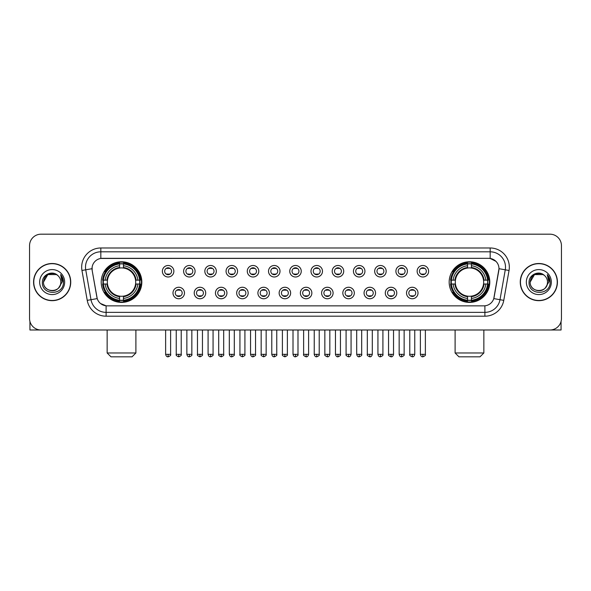 <?xml version="1.0" encoding="UTF-8"?>
<svg xmlns="http://www.w3.org/2000/svg" width="591" height="591" viewBox="0 0 591 591"><rect width="100%" height="100%" fill="white"/><g stroke="black" fill="none" stroke-linecap="round" stroke-linejoin="round"><path stroke-width="0.89" d="M449.167 282.084A20.308 20.308 0 0 0 469.476 302.4A20.308 20.308 0 0 0 489.791 282.084A20.308 20.308 0 0 0 469.476 261.776A20.308 20.308 0 0 0 449.167 282.084M101.209 282.084A20.308 20.308 0 0 0 121.524 302.4A20.308 20.308 0 0 0 141.833 282.084A20.308 20.308 0 0 0 121.524 261.776A20.308 20.308 0 0 0 101.209 282.084M184.481 293.01A5.747 5.747 0 0 1 178.733 298.758A5.747 5.747 0 0 1 172.986 293.01A5.747 5.747 0 0 1 178.733 287.263A5.747 5.747 0 0 1 184.481 293.01M175.283 293.01A3.45 3.45 0 0 0 178.733 296.46A3.45 3.45 0 0 0 182.183 293.01A3.45 3.45 0 0 0 178.733 289.56A3.45 3.45 0 0 0 175.283 293.01M205.712 293.01A5.747 5.747 0 0 1 199.965 298.758A5.747 5.747 0 0 1 194.217 293.01A5.747 5.747 0 0 1 199.965 287.263A5.747 5.747 0 0 1 205.712 293.01M196.515 293.01A3.45 3.45 0 0 0 199.965 296.46A3.45 3.45 0 0 0 203.415 293.01A3.45 3.45 0 0 0 199.965 289.56A3.45 3.45 0 0 0 196.515 293.01M226.944 293.01A5.747 5.747 0 0 1 221.197 298.758A5.747 5.747 0 0 1 215.449 293.01A5.747 5.747 0 0 1 221.197 287.263A5.747 5.747 0 0 1 226.944 293.01M217.747 293.01A3.45 3.45 0 0 0 221.197 296.46A3.45 3.45 0 0 0 224.646 293.01A3.45 3.45 0 0 0 221.197 289.56A3.45 3.45 0 0 0 217.747 293.01M248.176 293.01A5.747 5.747 0 0 1 242.428 298.758A5.747 5.747 0 0 1 236.673 293.01A5.747 5.747 0 0 1 242.428 287.263A5.747 5.747 0 0 1 248.176 293.01M238.978 293.01A3.45 3.45 0 0 0 242.428 296.46A3.45 3.45 0 0 0 245.871 293.01A3.45 3.45 0 0 0 242.428 289.56A3.45 3.45 0 0 0 238.978 293.01M269.4 293.01A5.747 5.747 0 0 1 263.652 298.758A5.747 5.747 0 0 1 257.905 293.01A5.747 5.747 0 0 1 263.652 287.263A5.747 5.747 0 0 1 269.4 293.01M260.203 293.01A3.45 3.45 0 0 0 263.652 296.46A3.45 3.45 0 0 0 267.102 293.01A3.45 3.45 0 0 0 263.652 289.56A3.45 3.45 0 0 0 260.203 293.01M290.632 293.01A5.747 5.747 0 0 1 284.884 298.758A5.747 5.747 0 0 1 279.137 293.01A5.747 5.747 0 0 1 284.884 287.263A5.747 5.747 0 0 1 290.632 293.01M281.434 293.01A3.45 3.45 0 0 0 284.884 296.46A3.45 3.45 0 0 0 288.334 293.01A3.45 3.45 0 0 0 284.884 289.56A3.45 3.45 0 0 0 281.434 293.01M311.863 293.01A5.747 5.747 0 0 1 306.116 298.758A5.747 5.747 0 0 1 300.368 293.01A5.747 5.747 0 0 1 306.116 287.263A5.747 5.747 0 0 1 311.863 293.01M302.666 293.01A3.45 3.45 0 0 0 306.116 296.46A3.45 3.45 0 0 0 309.566 293.01A3.45 3.45 0 0 0 306.116 289.56A3.45 3.45 0 0 0 302.666 293.01M333.095 293.01A5.747 5.747 0 0 1 327.348 298.758A5.747 5.747 0 0 1 321.6 293.01A5.747 5.747 0 0 1 327.348 287.263A5.747 5.747 0 0 1 333.095 293.01M323.898 293.01A3.45 3.45 0 0 0 327.348 296.46A3.45 3.45 0 0 0 330.797 293.01A3.45 3.45 0 0 0 327.348 289.56A3.45 3.45 0 0 0 323.898 293.01M354.327 293.01A5.747 5.747 0 0 1 348.572 298.758A5.747 5.747 0 0 1 342.824 293.01A5.747 5.747 0 0 1 348.572 287.263A5.747 5.747 0 0 1 354.327 293.01M345.129 293.01A3.45 3.45 0 0 0 348.572 296.46A3.45 3.45 0 0 0 352.022 293.01A3.45 3.45 0 0 0 348.572 289.56A3.45 3.45 0 0 0 345.129 293.01M375.551 293.01A5.747 5.747 0 0 1 369.803 298.758A5.747 5.747 0 0 1 364.056 293.01A5.747 5.747 0 0 1 369.803 287.263A5.747 5.747 0 0 1 375.551 293.01M366.354 293.01A3.45 3.45 0 0 0 369.803 296.46A3.45 3.45 0 0 0 373.253 293.01A3.45 3.45 0 0 0 369.803 289.56A3.45 3.45 0 0 0 366.354 293.01M396.783 293.01A5.747 5.747 0 0 1 391.035 298.758A5.747 5.747 0 0 1 385.288 293.01A5.747 5.747 0 0 1 391.035 287.263A5.747 5.747 0 0 1 396.783 293.01M387.585 293.01A3.45 3.45 0 0 0 391.035 296.46A3.45 3.45 0 0 0 394.485 293.01A3.45 3.45 0 0 0 391.035 289.56A3.45 3.45 0 0 0 387.585 293.01M418.014 293.01A5.747 5.747 0 0 1 412.267 298.758A5.747 5.747 0 0 1 406.519 293.01A5.747 5.747 0 0 1 412.267 287.263A5.747 5.747 0 0 1 418.014 293.01M408.817 293.01A3.45 3.45 0 0 0 412.267 296.46A3.45 3.45 0 0 0 415.717 293.01A3.45 3.45 0 0 0 412.267 289.56A3.45 3.45 0 0 0 408.817 293.01M173.865 271.239A5.747 5.747 0 0 1 168.117 276.994A5.747 5.747 0 0 1 162.37 271.239A5.747 5.747 0 0 1 168.117 265.492A5.747 5.747 0 0 1 173.865 271.239M164.667 271.239A3.45 3.45 0 0 0 168.117 274.689A3.45 3.45 0 0 0 171.567 271.239A3.45 3.45 0 0 0 168.117 267.797A3.45 3.45 0 0 0 164.667 271.239M195.096 271.239A5.747 5.747 0 0 1 189.349 276.994A5.747 5.747 0 0 1 183.602 271.239A5.747 5.747 0 0 1 189.349 265.492A5.747 5.747 0 0 1 195.096 271.239M185.899 271.239A3.45 3.45 0 0 0 189.349 274.689A3.45 3.45 0 0 0 192.799 271.239A3.45 3.45 0 0 0 189.349 267.797A3.45 3.45 0 0 0 185.899 271.239M216.328 271.239A5.747 5.747 0 0 1 210.581 276.994A5.747 5.747 0 0 1 204.833 271.239A5.747 5.747 0 0 1 210.581 265.492A5.747 5.747 0 0 1 216.328 271.239M207.131 271.239A3.45 3.45 0 0 0 210.581 274.689A3.45 3.45 0 0 0 214.031 271.239A3.45 3.45 0 0 0 210.581 267.797A3.45 3.45 0 0 0 207.131 271.239M237.56 271.239A5.747 5.747 0 0 1 231.812 276.994A5.747 5.747 0 0 1 226.065 271.239A5.747 5.747 0 0 1 231.812 265.492A5.747 5.747 0 0 1 237.56 271.239M228.362 271.239A3.45 3.45 0 0 0 231.812 274.689A3.45 3.45 0 0 0 235.262 271.239A3.45 3.45 0 0 0 231.812 267.797A3.45 3.45 0 0 0 228.362 271.239M258.792 271.239A5.747 5.747 0 0 1 253.037 276.994A5.747 5.747 0 0 1 247.289 271.239A5.747 5.747 0 0 1 253.037 265.492A5.747 5.747 0 0 1 258.792 271.239M249.594 271.239A3.45 3.45 0 0 0 253.037 274.689A3.45 3.45 0 0 0 256.487 271.239A3.45 3.45 0 0 0 253.037 267.797A3.45 3.45 0 0 0 249.594 271.239M280.016 271.239A5.747 5.747 0 0 1 274.268 276.994A5.747 5.747 0 0 1 268.521 271.239A5.747 5.747 0 0 1 274.268 265.492A5.747 5.747 0 0 1 280.016 271.239M270.818 271.239A3.45 3.45 0 0 0 274.268 274.689A3.45 3.45 0 0 0 277.718 271.239A3.45 3.45 0 0 0 274.268 267.797A3.45 3.45 0 0 0 270.818 271.239M301.247 271.239A5.747 5.747 0 0 1 295.5 276.994A5.747 5.747 0 0 1 289.753 271.239A5.747 5.747 0 0 1 295.5 265.492A5.747 5.747 0 0 1 301.247 271.239M292.05 271.239A3.45 3.45 0 0 0 295.5 274.689A3.45 3.45 0 0 0 298.95 271.239A3.45 3.45 0 0 0 295.5 267.797A3.45 3.45 0 0 0 292.05 271.239M322.479 271.239A5.747 5.747 0 0 1 316.732 276.994A5.747 5.747 0 0 1 310.984 271.239A5.747 5.747 0 0 1 316.732 265.492A5.747 5.747 0 0 1 322.479 271.239M313.282 271.239A3.45 3.45 0 0 0 316.732 274.689A3.45 3.45 0 0 0 320.182 271.239A3.45 3.45 0 0 0 316.732 267.797A3.45 3.45 0 0 0 313.282 271.239M343.711 271.239A5.747 5.747 0 0 1 337.963 276.994A5.747 5.747 0 0 1 332.208 271.239A5.747 5.747 0 0 1 337.963 265.492A5.747 5.747 0 0 1 343.711 271.239M334.513 271.239A3.45 3.45 0 0 0 337.963 274.689A3.45 3.45 0 0 0 341.406 271.239A3.45 3.45 0 0 0 337.963 267.797A3.45 3.45 0 0 0 334.513 271.239M364.935 271.239A5.747 5.747 0 0 1 359.188 276.994A5.747 5.747 0 0 1 353.44 271.239A5.747 5.747 0 0 1 359.188 265.492A5.747 5.747 0 0 1 364.935 271.239M355.738 271.239A3.45 3.45 0 0 0 359.188 274.689A3.45 3.45 0 0 0 362.638 271.239A3.45 3.45 0 0 0 359.188 267.797A3.45 3.45 0 0 0 355.738 271.239M386.167 271.239A5.747 5.747 0 0 1 380.419 276.994A5.747 5.747 0 0 1 374.672 271.239A5.747 5.747 0 0 1 380.419 265.492A5.747 5.747 0 0 1 386.167 271.239M376.969 271.239A3.45 3.45 0 0 0 380.419 274.689A3.45 3.45 0 0 0 383.869 271.239A3.45 3.45 0 0 0 380.419 267.797A3.45 3.45 0 0 0 376.969 271.239M407.398 271.239A5.747 5.747 0 0 1 401.651 276.994A5.747 5.747 0 0 1 395.904 271.239A5.747 5.747 0 0 1 401.651 265.492A5.747 5.747 0 0 1 407.398 271.239M398.201 271.239A3.45 3.45 0 0 0 401.651 274.689A3.45 3.45 0 0 0 405.101 271.239A3.45 3.45 0 0 0 401.651 267.797A3.45 3.45 0 0 0 398.201 271.239M428.63 271.239A5.747 5.747 0 0 1 422.883 276.994A5.747 5.747 0 0 1 417.135 271.239A5.747 5.747 0 0 1 422.883 265.492A5.747 5.747 0 0 1 428.63 271.239M419.433 271.239A3.45 3.45 0 0 0 422.883 274.689A3.45 3.45 0 0 0 426.333 271.239A3.45 3.45 0 0 0 422.883 267.797A3.45 3.45 0 0 0 419.433 271.239M87.232 300.361L81.957 270.471A19.163 19.163 0 0 1 100.825 247.984L490.175 247.984A19.163 19.163 0 0 1 509.043 270.471L503.768 300.361A19.163 19.163 0 0 1 484.901 316.192L106.099 316.192A19.163 19.163 0 0 1 87.232 300.361L90.999 299.696L85.732 269.806A15.329 15.329 0 0 1 100.825 251.81L490.175 251.81A15.329 15.329 0 0 1 505.268 269.806L500.001 299.696A15.329 15.329 0 0 1 484.901 312.358L106.099 312.358A15.329 15.329 0 0 1 90.999 299.696L97.219 298.595L92.174 270.471A10.35 10.35 0 0 1 102.361 258.326L488.639 258.326A10.35 10.35 0 0 1 498.826 270.471L494.098 297.295A10.35 10.35 0 0 1 483.911 305.85L107.089 305.85A10.35 10.35 0 0 1 96.902 297.295L92.174 270.471L92.13 267.139M103.033 284.005A18.587 18.587 0 0 1 103.033 280.171M450.992 284.005A18.587 18.587 0 0 1 450.992 280.171M33.576 282.084A18.587 18.587 0 0 0 52.163 300.671A18.587 18.587 0 0 0 70.743 282.084A18.587 18.587 0 0 0 52.163 263.505A18.587 18.587 0 0 0 33.576 282.084M520.257 282.084A18.587 18.587 0 0 0 538.837 300.671A18.587 18.587 0 0 0 557.424 282.084A18.587 18.587 0 0 0 538.837 263.505A18.587 18.587 0 0 0 520.257 282.084M100.825 247.984L100.825 258.444L488.639 258.326L490.175 258.444L495.952 261.355M483.911 305.85L107.089 305.85M106.099 316.192L106.099 305.798L100.573 303.538M509.043 270.471L498.989 268.698L493.781 298.595L503.768 300.361M561.45 245.679A11.495 11.495 0 0 0 549.955 234.184L41.045 234.184A11.495 11.495 0 0 0 29.55 245.679L29.55 318.49A11.495 11.495 0 0 0 41.045 329.992L549.955 329.992A11.495 11.495 0 0 0 561.45 318.49L561.45 245.679L561.45 318.49M29.55 245.679L29.55 318.49M549.955 234.184L41.045 234.184M41.045 329.992L549.955 329.992M70.551 282.084A18.395 18.395 0 0 0 52.163 263.697A18.395 18.395 0 0 0 33.768 282.084A18.395 18.395 0 0 0 52.163 300.479A18.395 18.395 0 0 0 70.551 282.084M56.492 274.586L57.837 275.546A8.658 8.658 0 0 1 60.821 282.084C61.353 293.262 42.966 293.262 43.498 282.084L47.827 274.586L56.492 274.586L57.837 275.546C52.518 269.976 42.286 274.564 42.382 282.084C41.407 295.456 63.082 295.81 63.436 282.734L63.451 282.084C63.422 279.248 62.476 276.751 60.622 274.601L62.114 282.084L58.797 287.654A8.658 8.658 0 0 0 60.821 282.084C61.353 293.262 42.966 293.262 43.498 282.084C44.34 275.864 47.908 273.057 54.202 273.67M58.797 287.654C54.202 293.867 43.047 289.893 43.498 282.084M39.663 282.084A12.492 12.492 0 0 0 52.163 294.584A12.492 12.492 0 0 0 64.655 282.084A12.492 12.492 0 0 0 52.163 269.592A12.492 12.492 0 0 0 39.663 282.084M60.703 274.697L63.451 282.417M29.934 321.438L29.934 329.992L74.385 329.992M557.232 282.084A18.395 18.395 0 0 0 538.837 263.697A18.395 18.395 0 0 0 520.449 282.084A18.395 18.395 0 0 0 538.837 300.479A18.395 18.395 0 0 0 557.232 282.084M544.51 275.546A8.658 8.658 0 0 1 547.502 282.084C548.034 293.262 529.647 293.262 530.179 282.084L534.508 274.586L543.173 274.586L544.51 275.546C539.199 269.976 528.967 274.564 529.063 282.084C528.088 295.456 549.763 295.81 550.118 282.734L550.132 282.084C550.103 279.248 549.157 276.751 547.303 274.601L548.795 282.084L545.478 287.654A8.658 8.658 0 0 0 547.502 282.084C548.034 293.262 529.647 293.262 530.179 282.084C531.021 275.864 534.589 273.057 540.883 273.67M545.478 287.654C540.883 293.867 529.728 289.893 530.179 282.084M526.345 282.084A12.492 12.492 0 0 0 538.837 294.584A12.492 12.492 0 0 0 551.337 282.084A12.492 12.492 0 0 0 538.837 269.592A12.492 12.492 0 0 0 526.345 282.084M547.384 274.697L550.132 282.417M132.059 356.816L110.982 356.816L107.148 352.982L135.893 352.982L132.059 356.816M123.438 300.228L123.438 300.996A19.008 19.008 0 0 0 140.429 284.005L139.661 284.005A18.24 18.24 0 0 1 123.438 300.228L123.438 298.455A16.482 16.482 0 0 0 137.888 284.005L135.568 284.005A14.177 14.177 0 0 0 123.438 268.041L123.438 263.948A18.24 18.24 0 0 1 139.661 280.171L140.429 280.171A19.008 19.008 0 0 0 123.438 263.18L123.438 263.948M103.381 284.005L102.612 284.005A19.008 19.008 0 0 0 119.604 300.996L119.604 300.228A18.24 18.24 0 0 1 103.381 284.005L105.154 284.005A16.482 16.482 0 0 0 119.604 298.455L119.604 296.135A14.177 14.177 0 0 0 135.568 284.005L136.137 284.005A14.738 14.738 0 0 1 123.438 296.704L123.438 298.455M119.604 263.948L119.604 263.18A19.008 19.008 0 0 0 102.612 280.171L103.381 280.171A18.24 18.24 0 0 1 119.604 263.948L119.604 265.721A16.482 16.482 0 0 0 105.154 280.171L107.473 280.171A14.177 14.177 0 0 0 119.604 296.135L119.604 296.704A14.738 14.738 0 0 1 106.905 284.005L105.154 284.005M103.418 284.005A18.203 18.203 0 0 1 103.418 280.171M123.438 263.985A18.203 18.203 0 0 0 119.604 263.985M139.624 280.171A18.203 18.203 0 0 1 139.624 284.005M139.661 280.171L137.888 280.171A16.482 16.482 0 0 0 123.438 265.721M137.888 284.005L139.661 284.005M119.604 298.455L119.604 300.228M135.568 280.171L137.888 280.171M123.438 296.157L123.438 296.704M119.604 296.135A14.177 14.177 0 0 1 107.473 284.005L106.905 284.005M123.438 300.191A18.203 18.203 0 0 1 119.604 300.191M105.154 280.171L103.381 280.171M119.604 268.011L119.604 265.721M123.438 268.041A14.177 14.177 0 0 0 107.473 280.171L106.905 280.171A14.738 14.738 0 0 1 119.604 267.472M123.438 268.019L123.438 267.472A14.738 14.738 0 0 1 136.137 280.171M105.575 271.742L104.489 271.742A19.924 19.924 0 0 1 141.448 282.084A19.924 19.924 0 0 1 104.489 292.434L105.575 292.434M480.018 356.816L458.941 356.816L455.107 352.982L483.852 352.982L480.018 356.816M471.396 300.228L471.396 300.996A19.008 19.008 0 0 0 488.388 284.005L487.619 284.005A18.24 18.24 0 0 1 471.396 300.228L471.396 298.455A16.482 16.482 0 0 0 485.846 284.005L483.527 284.005A14.177 14.177 0 0 0 471.396 268.041L471.396 263.948A18.24 18.24 0 0 1 487.619 280.171L488.388 280.171A19.008 19.008 0 0 0 471.396 263.18L471.396 263.948M451.339 284.005L450.571 284.005A19.008 19.008 0 0 0 467.562 300.996L467.562 300.228A18.24 18.24 0 0 1 451.339 284.005L453.112 284.005A16.482 16.482 0 0 0 467.562 298.455L467.562 296.135A14.177 14.177 0 0 0 483.527 284.005L484.095 284.005A14.738 14.738 0 0 1 471.396 296.704L471.396 298.455M467.562 263.948L467.562 263.18A19.008 19.008 0 0 0 450.571 280.171L451.339 280.171A18.24 18.24 0 0 1 467.562 263.948L467.562 265.721A16.482 16.482 0 0 0 453.112 280.171L455.432 280.171A14.177 14.177 0 0 0 467.562 296.135L467.562 296.704A14.738 14.738 0 0 1 454.863 284.005L453.112 284.005M451.376 284.005A18.203 18.203 0 0 1 451.376 280.171M471.396 263.985A18.203 18.203 0 0 0 467.562 263.985M487.582 280.171A18.203 18.203 0 0 1 487.582 284.005M487.619 280.171L485.846 280.171A16.482 16.482 0 0 0 471.396 265.721M485.846 284.005L487.619 284.005M467.562 298.455L467.562 300.228M483.527 280.171L485.846 280.171M471.396 296.157L471.396 296.704M467.562 296.135A14.177 14.177 0 0 1 455.432 284.005L454.863 284.005M471.396 300.191A18.203 18.203 0 0 1 467.562 300.191M453.112 280.171L451.339 280.171M467.562 268.011L467.562 265.721M471.396 268.041A14.177 14.177 0 0 0 455.432 280.171L454.863 280.171A14.738 14.738 0 0 1 467.562 267.472M471.396 268.019L471.396 267.472A14.738 14.738 0 0 1 484.095 280.171M453.533 271.742L452.447 271.742A19.924 19.924 0 0 1 489.407 282.084A19.924 19.924 0 0 1 452.447 292.434L453.533 292.434M166.972 274.497L166.972 273.951A2.94 2.94 0 0 0 169.27 273.951L169.27 274.497M169.27 267.989L169.27 268.536A2.94 2.94 0 0 0 166.972 268.536L166.972 267.989M188.204 274.497L188.204 273.951A2.94 2.94 0 0 0 190.501 273.951L190.501 274.497M190.501 267.989L190.501 268.536A2.94 2.94 0 0 0 188.204 268.536L188.204 267.989M209.428 274.497L209.428 273.951A2.94 2.94 0 0 0 211.733 273.951L211.733 274.497M211.733 267.989L211.733 268.536A2.94 2.94 0 0 0 209.428 268.536L209.428 267.989M230.66 274.497L230.66 273.951A2.94 2.94 0 0 0 232.957 273.951L232.957 274.497M232.957 267.989L232.957 268.536A2.94 2.94 0 0 0 230.66 268.536L230.66 267.989M251.892 274.497L251.892 273.951A2.94 2.94 0 0 0 254.189 273.951L254.189 274.497M254.189 267.989L254.189 268.536A2.94 2.94 0 0 0 251.892 268.536L251.892 267.989M273.123 274.497L273.123 273.951A2.94 2.94 0 0 0 275.421 273.951L275.421 274.497M275.421 267.989L275.421 268.536A2.94 2.94 0 0 0 273.123 268.536L273.123 267.989M294.348 274.497L294.348 273.951A2.94 2.94 0 0 0 296.652 273.951L296.652 274.497M296.652 267.989L296.652 268.536A2.94 2.94 0 0 0 294.348 268.536L294.348 267.989M315.579 274.497L315.579 273.951A2.94 2.94 0 0 0 317.877 273.951L317.877 274.497M317.877 267.989L317.877 268.536A2.94 2.94 0 0 0 315.579 268.536L315.579 267.989M336.811 274.497L336.811 273.951A2.94 2.94 0 0 0 339.108 273.951L339.108 274.497M339.108 267.989L339.108 268.536A2.94 2.94 0 0 0 336.811 268.536L336.811 267.989M358.043 274.497L358.043 273.951A2.94 2.94 0 0 0 360.34 273.951L360.34 274.497M360.34 267.989L360.34 268.536A2.94 2.94 0 0 0 358.043 268.536L358.043 267.989M379.267 274.497L379.267 273.951A2.94 2.94 0 0 0 381.572 273.951L381.572 274.497M381.572 267.989L381.572 268.536A2.94 2.94 0 0 0 379.267 268.536L379.267 267.989M400.499 274.497L400.499 273.951A2.94 2.94 0 0 0 402.796 273.951L402.796 274.497M402.796 267.989L402.796 268.536A2.94 2.94 0 0 0 400.499 268.536L400.499 267.989M421.73 274.497L421.73 273.951A2.94 2.94 0 0 0 424.028 273.951L424.028 274.497M424.028 267.989L424.028 268.536A2.94 2.94 0 0 0 421.73 268.536L421.73 267.989M177.588 296.261L177.588 295.714A2.94 2.94 0 0 0 179.886 295.714L179.886 296.261M179.886 289.76L179.886 290.307A2.94 2.94 0 0 0 177.588 290.307L177.588 289.76M198.812 296.261L198.812 295.714A2.94 2.94 0 0 0 201.117 295.714L201.117 296.261M201.117 289.76L201.117 290.307A2.94 2.94 0 0 0 198.812 290.307L198.812 289.76M220.044 296.261L220.044 295.714A2.94 2.94 0 0 0 222.342 295.714L222.342 296.261M222.342 289.76L222.342 290.307A2.94 2.94 0 0 0 220.044 290.307L220.044 289.76M241.276 296.261L241.276 295.714A2.94 2.94 0 0 0 243.573 295.714L243.573 296.261M243.573 289.76L243.573 290.307A2.94 2.94 0 0 0 241.276 290.307L241.276 289.76M262.507 296.261L262.507 295.714A2.94 2.94 0 0 0 264.805 295.714L264.805 296.261M264.805 289.76L264.805 290.307A2.94 2.94 0 0 0 262.507 290.307L262.507 289.76M283.732 296.261L283.732 295.714A2.94 2.94 0 0 0 286.037 295.714L286.037 296.261M286.037 289.76L286.037 290.307A2.94 2.94 0 0 0 283.732 290.307L283.732 289.76M304.963 296.261L304.963 295.714A2.94 2.94 0 0 0 307.268 295.714L307.268 296.261M307.268 289.76L307.268 290.307A2.94 2.94 0 0 0 304.963 290.307L304.963 289.76M326.195 296.261L326.195 295.714A2.94 2.94 0 0 0 328.493 295.714L328.493 296.261M328.493 289.76L328.493 290.307A2.94 2.94 0 0 0 326.195 290.307L326.195 289.76M347.427 296.261L347.427 295.714A2.94 2.94 0 0 0 349.724 295.714L349.724 296.261M349.724 289.76L349.724 290.307A2.94 2.94 0 0 0 347.427 290.307L347.427 289.76M368.658 296.261L368.658 295.714A2.94 2.94 0 0 0 370.956 295.714L370.956 296.261M370.956 289.76L370.956 290.307A2.94 2.94 0 0 0 368.658 290.307L368.658 289.76M389.883 296.261L389.883 295.714A2.94 2.94 0 0 0 392.188 295.714L392.188 296.261M392.188 289.76L392.188 290.307A2.94 2.94 0 0 0 389.883 290.307L389.883 289.76M411.114 296.261L411.114 295.714A2.94 2.94 0 0 0 413.412 295.714L413.412 296.261M413.412 289.76L413.412 290.307A2.94 2.94 0 0 0 411.114 290.307L411.114 289.76M561.066 321.438L561.066 329.992L516.615 329.992M490.175 247.984L490.175 258.444M81.957 270.471L85.732 269.806A15.329 15.329 0 0 1 85.496 267.139M85.732 269.806L92.011 268.698M484.901 305.798L484.901 316.192M123.438 296.135A14.177 14.177 0 0 0 135.568 284.005M119.604 300.361A18.373 18.373 0 0 0 123.438 300.361M139.794 284.005A18.373 18.373 0 0 0 139.794 280.171M123.438 263.815A18.373 18.373 0 0 0 119.604 263.815M471.396 296.135A14.177 14.177 0 0 0 483.527 284.005M467.562 300.361A18.373 18.373 0 0 0 471.396 300.361M487.752 284.005A18.373 18.373 0 0 0 487.752 280.171M471.396 263.815A18.373 18.373 0 0 0 467.562 263.815M168.117 354.327L165.628 354.327C166.064 356.1 166.891 356.927 168.117 356.816L168.117 354.327L170.614 354.327L170.614 329.992M189.349 354.327L186.859 354.327C187.295 356.1 188.123 356.927 189.349 356.816L189.349 354.327L191.839 354.327L191.839 329.992M210.581 354.327L208.091 354.327C208.527 356.1 209.354 356.927 210.581 356.816L210.581 354.327L213.07 354.327L213.07 329.992M231.812 354.327L229.315 354.327C229.751 356.1 230.586 356.927 231.812 356.816L231.812 354.327L234.302 354.327L234.302 329.992M253.037 354.327L250.547 354.327C250.983 356.1 251.818 356.927 253.037 356.816L253.037 354.327L255.534 354.327L255.534 329.992M274.268 354.327L271.779 354.327C272.215 356.1 273.042 356.927 274.268 356.816L274.268 354.327L276.758 354.327L276.758 329.992M295.5 354.327L293.01 354.327C293.446 356.1 294.274 356.927 295.5 356.816L295.5 354.327L297.99 354.327L297.99 329.992M316.732 354.327L314.242 354.327C314.671 356.1 315.505 356.927 316.732 356.816L316.732 354.327L319.221 354.327L319.221 329.992M337.963 354.327L335.466 354.327C335.902 356.1 336.737 356.927 337.963 356.816L337.963 354.327L340.453 354.327L340.453 329.992M359.188 354.327L356.698 354.327C357.134 356.1 357.961 356.927 359.188 356.816L359.188 354.327L361.685 354.327L361.685 329.992M380.419 354.327L377.93 354.327C378.366 356.1 379.193 356.927 380.419 356.816L380.419 354.327L382.909 354.327L382.909 329.992M401.651 354.327L399.161 354.327C399.597 356.1 400.425 356.927 401.651 356.816L401.651 354.327L404.141 354.327L404.141 329.992M422.883 354.327L420.386 354.327C420.822 356.1 421.656 356.927 422.883 356.816L422.883 354.327L425.372 354.327L425.372 329.992M178.733 354.327L176.244 354.327C175.741 355.117 176.569 355.952 178.733 356.816L178.733 354.327L181.223 354.327L181.223 329.992M199.965 354.327L197.475 354.327C196.966 355.117 197.8 355.952 199.965 356.816L199.965 354.327L202.454 354.327L202.454 329.992M221.197 354.327L218.707 354.327C218.197 355.117 219.032 355.952 221.197 356.816L221.197 354.327L223.686 354.327L223.686 329.992M242.428 354.327L239.931 354.327C239.429 355.117 240.256 355.952 242.428 356.816L242.428 354.327L244.918 354.327L244.918 329.992M263.652 354.327L261.163 354.327C260.661 355.117 261.488 355.952 263.652 356.816L263.652 354.327L266.149 354.327L266.149 329.992M284.884 354.327L282.395 354.327C281.892 355.117 282.72 355.952 284.884 356.816L284.884 354.327L287.374 354.327L287.374 329.992M306.116 354.327L303.626 354.327C303.117 355.117 303.951 355.952 306.116 356.816L306.116 354.327L308.605 354.327L308.605 329.992M327.348 354.327L324.851 354.327C324.348 355.117 325.176 355.952 327.348 356.816L327.348 354.327L329.837 354.327L329.837 329.992M348.572 354.327L346.082 354.327C345.58 355.117 346.407 355.952 348.572 356.816L348.572 354.327L351.069 354.327L351.069 329.992M369.803 354.327L367.314 354.327C366.812 355.117 367.639 355.952 369.803 356.816L369.803 354.327L372.293 354.327L372.293 329.992M391.035 354.327L388.546 354.327C388.036 355.117 388.871 355.952 391.035 356.816L391.035 354.327L393.525 354.327L393.525 329.992M412.267 354.327L409.777 354.327C409.267 355.117 410.102 355.952 412.267 356.816L412.267 354.327L414.756 354.327L414.756 329.992M135.893 329.992L135.893 352.982M107.148 329.992L107.148 352.982M483.852 329.992L483.852 352.982M455.107 329.992L455.107 352.982M165.628 354.327L165.628 329.992M170.614 354.327C171.117 355.117 170.289 355.952 168.117 356.816M186.859 354.327L186.859 329.992M191.839 354.327C192.348 355.117 191.514 355.952 189.349 356.816M208.091 354.327L208.091 329.992M213.07 354.327C213.573 355.117 212.745 355.952 210.581 356.816M229.315 354.327L229.315 329.992M234.302 354.327C234.804 355.117 233.977 355.952 231.812 356.816M250.547 354.327L250.547 329.992M255.534 354.327C256.036 355.117 255.209 355.952 253.037 356.816M271.779 354.327L271.779 329.992M276.758 354.327C277.268 355.117 276.433 355.952 274.268 356.816M293.01 354.327L293.01 329.992M297.99 354.327C298.499 355.117 297.665 355.952 295.5 356.816M314.242 354.327L314.242 329.992M319.221 354.327C319.724 355.117 318.896 355.952 316.732 356.816M335.466 354.327L335.466 329.992M340.453 354.327C340.955 355.117 340.128 355.952 337.963 356.816M356.698 354.327L356.698 329.992M361.685 354.327C362.187 355.117 361.36 355.952 359.188 356.816M377.93 354.327L377.93 329.992M382.909 354.327C383.419 355.117 382.584 355.952 380.419 356.816M399.161 354.327L399.161 329.992M404.141 354.327C404.643 355.117 403.816 355.952 401.651 356.816M420.386 354.327L420.386 329.992M425.372 354.327C425.875 355.117 425.047 355.952 422.883 356.816M176.244 354.327L176.244 329.992M181.223 354.327C181.733 355.117 180.898 355.952 178.733 356.816M197.475 354.327L197.475 329.992M202.454 354.327C202.964 355.117 202.129 355.952 199.965 356.816M218.707 354.327L218.707 329.992M223.686 354.327C224.188 355.117 223.361 355.952 221.197 356.816M239.931 354.327L239.931 329.992M244.918 354.327C245.42 355.117 244.593 355.952 242.428 356.816M261.163 354.327L261.163 329.992M266.149 354.327C266.652 355.117 265.824 355.952 263.652 356.816M282.395 354.327L282.395 329.992M287.374 354.327C287.883 355.117 287.049 355.952 284.884 356.816M303.626 354.327L303.626 329.992M308.605 354.327C308.17 356.1 307.342 356.927 306.116 356.816M324.851 354.327L324.851 329.992M329.837 354.327C329.401 356.1 328.574 356.927 327.348 356.816M346.082 354.327L346.082 329.992M351.069 354.327C350.633 356.1 349.798 356.927 348.572 356.816M367.314 354.327L367.314 329.992M372.293 354.327C371.865 356.1 371.03 356.927 369.803 356.816M388.546 354.327L388.546 329.992M393.525 354.327C393.089 356.1 392.261 356.927 391.035 356.816M409.777 354.327L409.777 329.992M414.756 354.327C414.321 356.1 413.493 356.927 412.267 356.816"/></g></svg>
